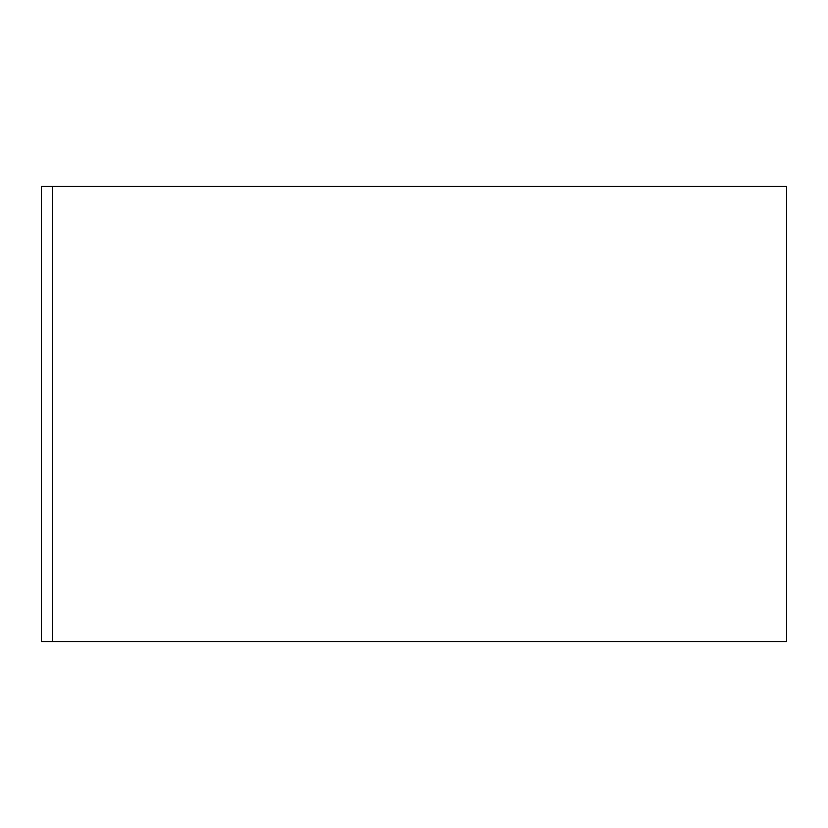 <?xml version="1.0" encoding="UTF-8"?>
<svg xmlns="http://www.w3.org/2000/svg" width="828" height="828" viewBox="0 0 828 828"><rect width="100%" height="100%" fill="white"/><g stroke="black" fill="none" stroke-linecap="round" stroke-linejoin="round"><path stroke-width="1.24" d="M52.485 641.596L52.412 186.403L52.485 641.596L786.6 641.596L786.6 186.403L52.485 186.403M52.412 641.596L41.4 641.596L41.4 186.403L52.412 186.403"/></g></svg>
